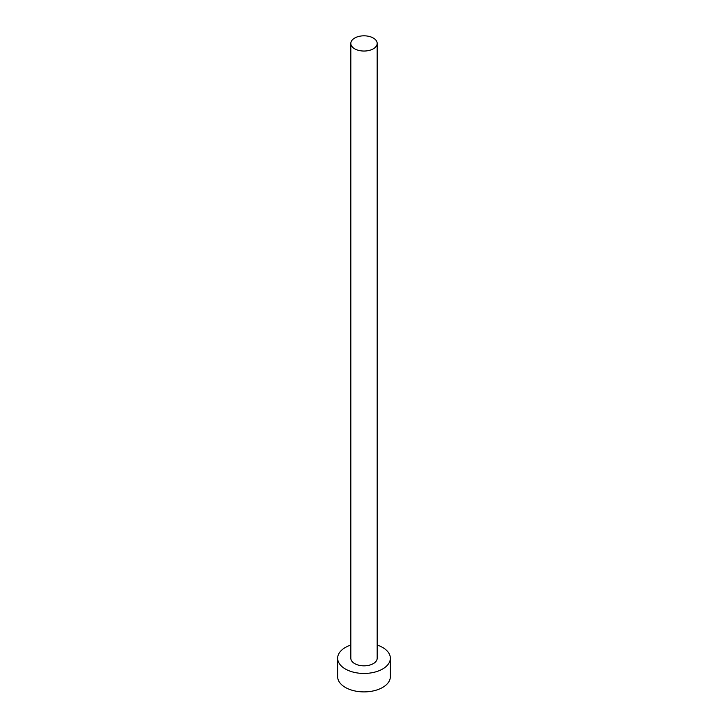 <?xml version="1.0" encoding="UTF-8"?>
<svg xmlns="http://www.w3.org/2000/svg" width="728" height="728" viewBox="0 0 728 728"><rect width="100%" height="100%" fill="white"/><g stroke="black" fill="none" stroke-linecap="round" stroke-linejoin="round"><path stroke-width="1.09" d="M354.682 48.812A13.177 7.608 0 0 0 369.041 50.46A13.177 7.608 0 0 0 377.177 43.425A13.177 7.608 0 0 0 373.318 38.047A13.177 7.608 0 0 0 358.959 36.4A13.177 7.608 0 0 0 350.823 43.425A13.177 7.608 0 0 0 354.682 48.812M350.823 43.425L350.823 658.23A13.177 7.608 0 0 0 354.682 663.608A13.177 7.608 0 0 0 369.041 665.265A13.177 7.608 0 0 0 377.177 658.23L377.177 43.425M350.823 645.054A26.354 15.215 0 0 0 337.646 658.23A26.354 15.215 0 0 0 345.363 668.996A26.354 15.215 0 0 0 374.083 672.29A26.354 15.215 0 0 0 390.354 658.23A26.354 15.215 0 0 0 382.637 647.474A26.354 15.215 0 0 0 377.177 645.054M337.646 658.23L337.646 676.676A26.354 15.215 0 0 0 345.363 687.432A26.354 15.215 0 0 0 374.083 690.736A26.354 15.215 0 0 0 390.354 676.676L390.354 658.23"/></g></svg>
